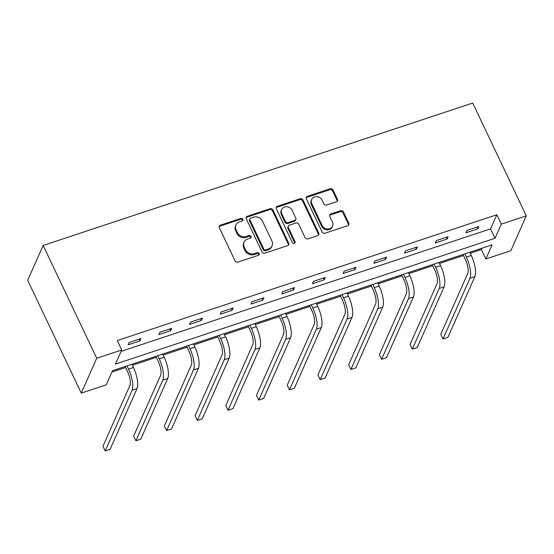 <?xml version="1.0" encoding="UTF-8"?>
<svg xmlns="http://www.w3.org/2000/svg" width="554" height="554" viewBox="0 0 554 554"><rect width="100%" height="100%" fill="white"/><g stroke="black" fill="none" stroke-linecap="round" stroke-linejoin="round"><path stroke-width="0.83" d="M242.846 219.232A1.51 1.337 23.9 0 0 240.886 218.387L220.353 225.194A2.161 1.911 23.9 0 0 219.294 227.68L235.069 260.899A2.161 1.911 23.9 0 0 237.874 262.104L258.406 255.297A1.51 1.337 23.9 0 0 259.147 253.559A1.51 1.337 23.9 0 0 257.181 252.714L254.521 253.594A6.918 6.115 23.9 0 1 245.533 249.736L244.224 246.973A6.918 6.115 23.9 0 1 244.085 242.119A6.918 6.115 23.9 0 1 247.603 239.016L250.256 238.137A1.51 1.337 23.9 0 0 250.997 236.392A1.51 1.337 23.9 0 0 249.03 235.554L246.378 236.433A6.918 6.115 23.9 0 1 237.389 232.576L236.073 229.806A6.918 6.115 23.9 0 1 235.935 224.952A6.918 6.115 23.9 0 1 239.453 221.856L242.112 220.97A1.51 1.337 23.9 0 0 242.846 219.232M242.562 220.721A1.51 1.337 23.9 0 0 240.464 219.329L219.931 226.136A2.161 1.911 23.9 0 0 219.114 226.669M258.863 255.041A1.51 1.337 23.9 0 0 256.765 253.656L254.106 254.535L254.521 253.594M250.713 237.881A1.51 1.337 23.9 0 0 248.614 236.496L245.955 237.375L246.378 236.433M336.389 201.788A2.161 1.911 23.9 0 0 337.441 199.302L333.016 189.98A2.161 1.911 23.9 0 0 330.212 188.776L307.408 196.338A2.161 1.911 23.9 0 0 306.348 198.824L322.123 232.036A2.161 1.911 23.9 0 0 324.935 233.241L347.739 225.686A2.161 1.911 23.9 0 0 348.791 223.2L343.445 211.94A2.161 1.911 23.9 0 0 340.641 210.735L330.877 213.969A2.161 1.911 23.9 0 0 329.824 216.455L332.476 222.036A5.782 5.111 23.9 0 1 332.587 226.094A5.782 5.111 23.9 0 1 327.449 228.968A5.782 5.111 23.9 0 1 322.137 225.464L311.75 203.602A5.782 5.111 23.9 0 1 311.639 199.544A5.782 5.111 23.9 0 1 316.77 196.67A5.782 5.111 23.9 0 1 322.089 200.174L323.82 203.817A2.161 1.911 23.9 0 0 326.631 205.022L336.389 201.788M121.118 351.34L490.567 228.864L496.834 214.737L501.294 224.135L526.3 215.845L472.735 103.044L43.157 245.457L27.7 280.296L81.265 393.105L106.264 384.815L112.531 370.688L492.104 244.854L485.837 258.981L510.843 250.692L526.3 215.845M496.834 214.737L117.261 340.572L121.721 349.969L96.721 358.258L43.157 245.457M272.921 209.904A2.161 1.911 23.9 0 0 270.11 208.699L247.306 216.261A2.161 1.911 23.9 0 0 246.253 218.747L262.021 251.959A2.161 1.911 23.9 0 0 264.833 253.164L287.637 245.609A2.161 1.911 23.9 0 0 288.689 243.123L272.921 209.904L272.499 210.845A2.161 1.911 23.9 0 0 269.694 209.641L246.89 217.203A2.161 1.911 23.9 0 0 246.073 217.729M277.36 206.296L300.164 198.741A2.161 1.911 23.9 0 1 302.969 199.939L318.744 233.158A2.161 1.911 23.9 0 1 317.684 235.644L307.927 238.878A2.161 1.911 23.9 0 1 305.115 237.673L298.724 224.204A2.161 1.911 23.9 0 0 295.912 222.999L289.437 225.146A2.161 1.911 23.9 0 0 288.385 227.632L295.04 241.655A1.51 1.337 23.9 0 1 292.339 242.555L276.301 208.782A2.161 1.911 23.9 0 1 277.36 206.296L276.938 207.238L299.742 199.682L300.164 198.741M128.147 344.789L139.961 340.876L141.007 338.522L129.193 342.434L128.147 344.789M158.859 334.609L170.674 330.696L171.719 328.342L159.905 332.255L158.859 334.609M189.572 324.429L201.386 320.51L202.432 318.155L190.618 322.075L189.572 324.429M220.284 314.25L232.098 310.33L233.144 307.976L221.33 311.895L220.284 314.25M250.997 304.063L262.811 300.15L263.856 297.796L252.042 301.708L250.997 304.063M281.709 293.883L293.523 289.971L294.569 287.616L282.755 291.529L281.709 293.883M312.421 283.703L324.235 279.784L325.281 277.429L313.467 281.349L312.421 283.703M343.134 273.524L354.948 269.604L355.993 267.25L344.179 271.169L343.134 273.524M373.846 263.337L385.66 259.424L386.706 257.07L374.892 260.982L373.846 263.337M404.559 253.157L416.373 249.245L417.418 246.89L405.604 250.803L404.559 253.157M435.271 242.977L447.085 239.058L448.131 236.703L436.317 240.623L435.271 242.977M465.983 232.798L477.797 228.878L478.843 226.524L467.029 230.443L465.983 232.798M111.922 372.059L125.626 367.517M132.42 365.266L156.339 357.337M163.132 355.086L187.051 347.15M193.845 344.9L217.764 336.971M224.557 334.72L248.476 326.791M255.269 324.54L279.188 316.611M285.982 314.353L309.901 306.424M316.694 304.174L340.613 296.245M347.406 293.994L371.325 286.065M378.119 283.814L402.038 275.878M408.831 273.628L432.75 265.698M439.544 263.448L463.463 255.519M470.256 253.268L481.378 249.584L481.98 248.213M481.378 249.584L485.837 258.981M121.721 349.969L115.454 364.096L495.034 238.262L501.294 224.135M96.721 358.258L81.265 393.105M490.567 228.864L495.034 238.262M139.961 340.876L139.137 339.138M170.674 330.696L169.849 328.958M201.386 320.51L200.562 318.779M232.098 310.33L231.274 308.599M262.811 300.15L261.987 298.412M293.523 289.971L292.699 288.232M324.235 279.784L323.411 278.053M354.948 269.604L354.124 267.873M385.66 259.424L384.836 257.686M416.373 249.245L415.548 247.506M447.085 239.058L446.261 237.327M477.797 228.878L476.973 227.147M235.935 224.952L235.519 225.893A6.918 6.115 23.9 0 0 235.658 230.748L236.073 229.806M245.955 237.375A6.918 6.115 23.9 0 1 236.967 233.518L235.658 230.748M244.085 242.119L243.663 243.061A6.918 6.115 23.9 0 0 243.802 247.915L244.224 246.973M254.106 254.535A6.918 6.115 23.9 0 1 245.117 250.678L243.802 247.915M288.454 245.076A2.161 1.911 23.9 0 0 288.274 244.065L272.499 210.845M250.657 218.137A1.51 1.337 23.9 0 0 249.923 219.876L263.766 249.037A1.51 1.337 23.9 0 0 265.733 249.882L268.538 248.947A6.918 6.115 23.9 0 0 272.049 245.851A6.918 6.115 23.9 0 0 271.917 240.997L262.451 221.067A6.918 6.115 23.9 0 0 253.462 217.21L250.657 218.137M249.889 218.816L249.473 219.758A1.51 1.337 23.9 0 0 249.501 220.817L249.923 219.876M272.049 245.851L271.633 246.793A6.918 6.115 23.9 0 1 268.115 249.889L265.318 250.817A1.51 1.337 23.9 0 1 263.351 249.979L249.501 220.817M318.502 235.118A2.161 1.911 23.9 0 0 318.321 234.1L302.553 200.88A2.161 1.911 23.9 0 0 299.742 199.682M288.343 226.115L287.921 227.057A2.161 1.911 23.9 0 0 287.962 228.573L294.624 242.597L295.04 241.655M294.756 243.144A1.51 1.337 23.9 0 0 294.624 242.597M292.083 210.222A5.782 5.111 23.9 0 0 286.764 206.725A5.782 5.111 23.9 0 0 281.633 209.592A5.782 5.111 23.9 0 0 281.744 213.65L285.407 221.358A2.161 1.911 23.9 0 0 288.212 222.563L294.686 220.416A2.161 1.911 23.9 0 0 295.739 217.93L292.083 210.222M281.633 209.592L281.21 210.534A5.782 5.111 23.9 0 0 281.328 214.592L281.744 213.65M295.788 219.446L295.365 220.388A2.161 1.911 23.9 0 1 294.271 221.358L287.796 223.504A2.161 1.911 23.9 0 1 284.985 222.299L281.328 214.592M276.938 207.238A2.161 1.911 23.9 0 0 276.121 207.771M311.639 199.544L311.216 200.486A5.782 5.111 23.9 0 0 311.334 204.544L311.75 203.602M332.587 226.094L332.171 227.036A5.782 5.111 23.9 0 1 327.033 229.91A5.782 5.111 23.9 0 1 321.715 226.406L311.334 204.544M348.556 225.153A2.161 1.911 23.9 0 0 348.376 224.141L343.03 212.881A2.161 1.911 23.9 0 0 340.218 211.676L330.461 214.91A2.161 1.911 23.9 0 0 329.644 215.444M337.206 201.254A2.161 1.911 23.9 0 0 337.026 200.243L332.601 190.922A2.161 1.911 23.9 0 0 329.789 189.717L306.992 197.279A2.161 1.911 23.9 0 0 306.175 197.806M125.149 366.506L127.496 371.45A11.011 3.691 71.7 0 1 129.871 385.563L102.947 446.254L105.177 450.956L132.101 390.258A16.509 5.54 -108.3 0 0 128.542 369.096L127.018 365.889M105.177 450.956L110.101 449.322L137.025 388.631A16.509 5.54 -108.3 0 0 133.466 367.468L131.942 364.255M155.861 356.326L158.209 361.27A11.011 3.691 71.7 0 1 160.584 375.377L133.659 436.074L135.889 440.776L162.814 380.079A16.509 5.54 -108.3 0 0 159.254 358.916L157.731 355.703M135.889 440.776L140.813 439.142L167.737 378.444A16.509 5.54 -108.3 0 0 164.178 357.282L162.654 354.075M186.573 346.146L188.921 351.091A11.011 3.691 71.7 0 1 191.296 365.197L164.372 425.894L166.602 430.59L193.526 369.899A16.509 5.54 -108.3 0 0 189.967 348.736L188.443 345.523M166.602 430.59L171.525 428.962L198.45 368.265A16.509 5.54 -108.3 0 0 194.89 347.102L193.367 343.889M217.286 335.959L219.633 340.904A11.011 3.691 71.7 0 1 222.009 355.017L195.084 415.708L197.314 420.41L224.238 359.719A16.509 5.54 -108.3 0 0 220.679 338.556L219.155 335.343M197.314 420.41L202.238 418.776L229.162 358.085A16.509 5.54 -108.3 0 0 225.603 336.922L224.079 333.709M247.998 325.78L250.346 330.724A11.011 3.691 71.7 0 1 252.721 344.837L225.797 405.528L228.026 410.23L254.951 349.532A16.509 5.54 -108.3 0 0 251.391 328.37L249.868 325.163M228.026 410.23L232.95 408.596L259.874 347.905A16.509 5.54 -108.3 0 0 256.315 326.742L254.792 323.529M278.71 315.6L281.058 320.544A11.011 3.691 71.7 0 1 283.433 334.651L256.509 395.348L258.739 400.05L285.663 339.353A16.509 5.54 -108.3 0 0 282.104 318.19L280.58 314.977M258.739 400.05L263.662 398.416L290.587 337.718A16.509 5.54 -108.3 0 0 287.027 316.556L285.504 313.349M309.423 305.413L311.77 310.365A11.011 3.691 71.7 0 1 314.146 324.471L287.221 385.169L289.451 389.864L316.376 329.173A16.509 5.54 -108.3 0 0 312.816 308.01L311.293 304.797M289.451 389.864L294.375 388.236L321.299 327.539A16.509 5.54 -108.3 0 0 317.74 306.376L316.216 303.163M340.135 295.234L342.483 300.178A11.011 3.691 71.7 0 1 344.858 314.291L317.934 374.982L320.164 379.684L347.088 318.993A16.509 5.54 -108.3 0 0 343.528 297.823L342.005 294.617M320.164 379.684L325.087 378.05L352.012 317.359A16.509 5.54 -108.3 0 0 348.452 296.196L346.929 292.983M370.848 285.054L373.195 289.998A11.011 3.691 71.7 0 1 375.57 304.111L348.646 364.802L350.876 369.504L377.8 308.807A16.509 5.54 -108.3 0 0 374.241 287.644L372.717 284.437M350.876 369.504L355.8 367.87L382.724 307.179A16.509 5.54 -108.3 0 0 379.165 286.016L377.641 282.803M401.56 274.874L403.908 279.818A11.011 3.691 71.7 0 1 406.283 293.925L379.358 354.622L381.588 359.324L408.513 298.627A16.509 5.54 -108.3 0 0 404.953 277.464L403.43 274.251M381.588 359.324L386.512 357.69L413.436 296.992A16.509 5.54 -108.3 0 0 409.877 275.83L408.353 272.623M432.272 264.687L434.62 269.639A11.011 3.691 71.7 0 1 436.995 283.745L410.071 344.443L412.301 349.138L439.225 288.447A16.509 5.54 -108.3 0 0 435.666 267.284L434.142 264.071M412.301 349.138L417.224 347.51L444.149 286.813A16.509 5.54 -108.3 0 0 440.589 265.65L439.066 262.437M462.985 254.508L465.332 259.452A11.011 3.691 71.7 0 1 467.708 273.565L440.783 334.256L443.013 338.958L469.937 278.267A16.509 5.54 -108.3 0 0 466.378 257.098L464.854 253.891M443.013 338.958L447.937 337.324L474.861 276.633A16.509 5.54 -108.3 0 0 471.302 255.47L469.778 252.257M240.464 219.329L240.886 218.387M256.765 253.656L257.181 252.714M248.614 236.496L249.03 235.554M236.967 233.518L237.389 232.576M245.117 250.678L245.533 249.736M219.931 226.136L220.353 225.194M288.274 244.065L288.689 243.123M246.89 217.203L247.306 216.261M269.694 209.641L270.11 208.699M263.351 249.979L263.766 249.037M265.318 250.817L265.733 249.882M268.115 249.889L268.538 248.947M302.553 200.88L302.969 199.939M318.321 234.1L318.744 233.158M287.962 228.573L288.385 227.632M284.985 222.299L285.407 221.358M287.796 223.504L288.212 222.563M294.271 221.358L294.686 220.416M321.715 226.406L322.137 225.464M330.461 214.91L330.877 213.969M340.218 211.676L340.641 210.735M343.03 212.881L343.445 211.94M348.376 224.141L348.791 223.2M306.992 197.279L307.408 196.338M329.789 189.717L330.212 188.776M332.601 190.922L333.016 189.98M337.026 200.243L337.441 199.302M128.542 369.096L133.466 367.468M132.101 390.258L137.025 388.631M159.254 358.916L164.178 357.282M162.814 380.079L167.737 378.444M189.967 348.736L194.89 347.102M193.526 369.899L198.45 368.265M220.679 338.556L225.603 336.922M224.238 359.719L229.162 358.085M251.391 328.37L256.315 326.742M254.951 349.532L259.874 347.905M282.104 318.19L287.027 316.556M285.663 339.353L290.587 337.718M312.816 308.01L317.74 306.376M316.376 329.173L321.299 327.539M343.528 297.823L348.452 296.196M347.088 318.993L352.012 317.359M374.241 287.644L379.165 286.016M377.8 308.807L382.724 307.179M404.953 277.464L409.877 275.83M408.513 298.627L413.436 296.992M435.666 267.284L440.589 265.65M439.225 288.447L444.149 286.813M466.378 257.098L471.302 255.47M469.937 278.267L474.861 276.633"/></g></svg>
